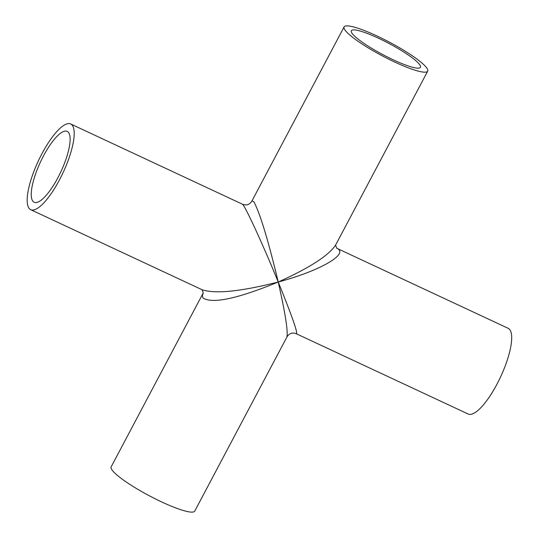 <?xml version="1.0" encoding="UTF-8"?>
<svg xmlns="http://www.w3.org/2000/svg" width="538" height="538" viewBox="0 0 538 538"><rect width="100%" height="100%" fill="white"/><g stroke="black" fill="none" stroke-linecap="round" stroke-linejoin="round"><path stroke-width="0.81" d="M427.69 71.157A47.29 7.714 27.9 0 0 389.505 42.213A47.29 7.714 27.9 0 0 344.098 26.9A47.29 7.714 27.9 0 0 344.878 29.872A47.29 7.714 27.9 0 0 388.523 59.052A47.29 7.714 27.9 0 0 427.69 71.157L335.564 245.153C328.496 255.691 309.384 267.978 278.233 282.006C319.848 270.97 349.72 253.741 336.754 248.253L508.181 328.321A47.29 13.685 115 0 1 509.997 329.935A47.29 13.685 115 0 1 498.807 380.601A47.29 13.685 115 0 1 468.154 414.018L296.566 333.869C297.729 332.349 291.623 315.06 278.233 282.006C285.335 313.425 288.213 331.798 286.868 337.118C289.222 333.224 292.457 332.141 296.566 333.869L296.546 333.863M203.196 293.028L202.362 295.772L202.94 297.951C212.302 304.084 237.399 298.772 278.233 282.006C241.085 291.468 215.765 294.078 202.268 289.827L30.673 209.679A47.29 13.685 115 0 1 38.494 160.6A47.29 13.685 115 0 1 70.7 123.982A47.29 13.685 115 0 1 72.516 125.596A47.29 13.685 115 0 1 61.325 176.262A47.29 13.685 115 0 1 30.673 209.679M242.288 204.131C244.393 204.279 262.813 244.171 278.233 282.006C268.28 240.446 260.163 213.687 253.882 201.737L251.986 200.876C249.679 204.736 246.444 205.819 242.288 204.131L70.7 123.982M286.868 337.118L194.749 511.1A47.29 7.714 -152.1 0 1 155.583 498.995A47.29 7.714 -152.1 0 1 111.944 469.815A47.29 7.714 -152.1 0 1 111.164 466.843L203.196 293.022M351.986 33.195A39.092 6.375 -152.1 0 1 351.348 30.733A39.092 6.375 -152.1 0 1 378.611 38.279A39.092 6.375 -152.1 0 1 420.44 67.324A39.092 6.375 -152.1 0 1 388.066 57.31A39.092 6.375 -152.1 0 1 351.986 33.195M57.97 177.58A39.092 11.311 115 0 1 34.143 202.254A39.092 11.311 115 0 1 40.437 162.046A39.092 11.311 115 0 1 67.23 131.413A39.092 11.311 115 0 1 57.97 177.58M335.564 245.153L336.788 248.28M203.283 292.86L202.053 289.713M344.098 26.9L251.979 200.882"/></g></svg>
